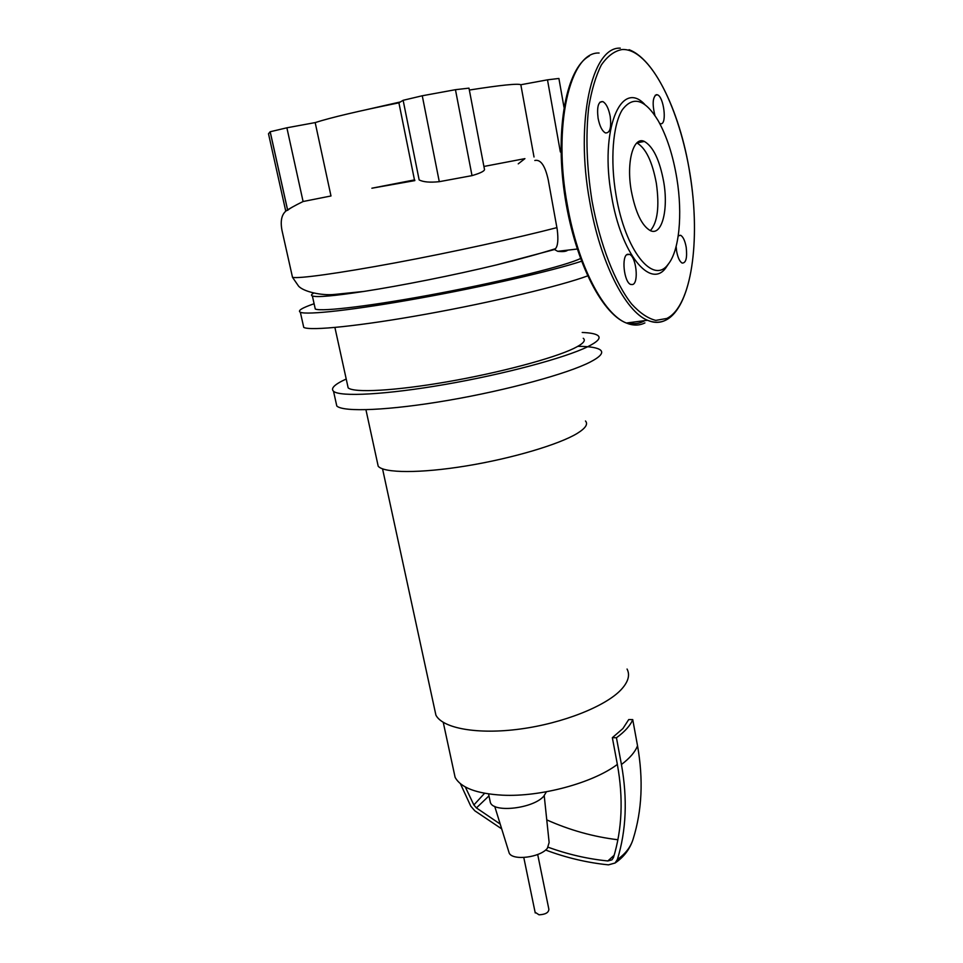 <?xml version="1.0" encoding="UTF-8"?>
<svg xmlns="http://www.w3.org/2000/svg" width="963" height="963" viewBox="0 0 963 963"><rect width="100%" height="100%" fill="white"/><g stroke="black" fill="none" stroke-linecap="round" stroke-linejoin="round"><path stroke-width="1.44" d="M537.691 854.494L548.862 909.216C548.729 912.611 545.455 914.489 539.027 914.814L535.103 912.226M377.388 462.469L378.206 466.248C383.936 473.182 420.205 473.471 466.188 465.948C512.111 458.46 559.226 444.425 577.234 433.398C585.528 428.27 588.273 424.141 585.48 421M434.433 708.335L435.914 715.16C442.703 728.377 477.54 734.781 520.152 729.039C562.741 723.357 605.438 706.373 621.027 689.773C628.225 682.033 630.235 675.123 627.057 669.044M453.561 770.159L455.114 777.334C460.82 787.77 476.625 793.717 502.53 795.185C540.785 797.087 592.955 782.931 617.355 764.405L612.348 737.682L622.917 728.546L628.731 719.566L632.739 719.614C630.332 725.548 624.903 731.591 616.44 737.754L612.348 737.682M489.866 800.133L490.396 802.636C494.007 813.181 533.719 808.402 543.842 796.088L546.43 791.767M508.56 851.027L509.234 853.194C512.954 860.922 540.351 857.431 547.369 848.283L549.139 842.493L544.215 795.667M501.687 828.878L474.783 810.786L470.738 806.103L460.386 783.677M500.206 824.075L476.42 807.921L473.868 804.96L465.298 786.952M617.355 764.405C623.446 798.146 622.146 829.191 613.467 857.564L611.95 859.839L607.834 860.958C587.623 858.936 567.737 854.35 548.176 847.223M617.897 839.748C593.497 836.811 569.795 830.19 546.767 819.886M617.367 859.502C625.529 853.808 630.801 846.922 633.197 838.857C642.032 810.461 643.477 779.428 637.53 745.771C635.183 751.934 629.814 758.182 621.436 764.514C627.623 798.929 626.263 830.588 617.367 859.502L615.068 863.017L608.435 864.858C587.117 862.692 566.16 857.744 545.588 850.016M621.436 764.514L616.44 737.754M637.53 745.771L632.739 719.614M347.511 384.935L348.161 387.872C353.987 393.036 394.661 390.918 447.025 381.842C499.34 372.789 553.159 358.417 573.647 348.51C582.976 343.972 586.178 340.565 583.253 338.29M346.211 379.025C334.667 384.285 330.441 388.366 333.523 391.279C339.999 397.081 385.862 394.746 445.183 384.43C504.456 374.15 565.076 357.863 587.586 346.776C597.698 341.781 601.129 338.025 597.879 335.521C595.507 333.788 590.283 332.777 582.206 332.476M336.003 402.462L336.797 406.013C343.382 412.345 389.233 410.515 448.421 400.319C507.549 390.159 567.953 373.572 590.307 361.992C600.37 356.767 603.741 352.783 600.455 350.038C597.337 347.643 589.813 346.403 577.872 346.319M313.457 293.246C311.29 294.485 310.929 295.388 312.373 295.954C316.803 297.507 334.041 296.002 364.074 291.404C400.548 285.77 453.453 275.334 496.812 264.837L554.495 249.513L557.685 251.307C562.741 251.897 566.063 251.548 567.652 250.236M314.865 307.185L315.274 309.015C321.365 312.06 374.547 305.596 440.103 293.113C505.635 280.678 566.533 265.439 580.472 258.529M512.328 261.021L511.257 261.19M303.225 325.085L303.754 327.408C310.267 331.091 360.222 326.06 426.38 314.119C492.466 302.213 561.056 285.758 587.586 275.912M314.107 303.742C301.961 307.907 297.374 310.736 300.348 312.253C306.667 315.25 354.625 309.93 419.23 298.277C483.763 286.649 552.425 270.844 581.483 261.262M554.495 249.513L555.47 248.707C557.89 245.938 558.468 239.51 557.216 229.411L548.236 179.852C545.118 165.648 540.64 159.184 534.814 160.484M563.981 107.218L558.901 78.46L547.49 79.833L560.358 151.985M455.451 89.691L468.981 88.139L484.377 168.886C485.364 170.68 481.247 172.919 472.014 175.627L439.284 181.682C429.895 182.645 423.19 182.055 419.146 179.9L403.136 100.296L422.263 95.77L455.451 89.691L472.014 175.627M303.092 201.52L286.878 127.802L315.178 122.59L330.983 195.971L303.092 201.52C294.473 205.733 289.333 208.658 287.684 210.295L285.662 210.716L268.496 133.773L270.146 131.762L287.636 210.259M286.878 127.802L270.146 131.762M534.02 157.005L520.827 84.744L547.49 79.833M414.463 179.9L398.911 102.836L403.136 100.296M414.836 180.611L414.692 179.852L371.874 188.218L414.836 180.611M518.238 163.854L524.919 158.63L483.92 166.455M315.178 122.59C330.694 117.606 358.609 111.022 398.911 102.836M469.354 90.041C500.772 85.117 517.938 83.348 520.827 84.744M366.867 109.565L400.415 101.934M640.551 142.163L639.829 141.128M663.736 182.019C668.611 209.982 661.822 236.164 650.422 230.675C641.9 225.908 635.52 212.606 631.283 190.794C626.106 162.013 633.353 135.976 644.343 141.429C653.227 146.569 659.691 160.099 663.736 182.019M636.856 142.909C645.8 148.049 652.3 161.519 656.357 183.331C659.583 206.551 657.585 222.333 650.374 230.663M668.876 263.332L665.818 267.87C650.47 289.454 621.027 254.027 611.541 195.826C599.492 130.559 620.617 78.677 644.668 104.317M616.007 194.923C610.061 160.279 612.793 125.094 622.242 109.89C633.04 95.506 645.029 99.129 658.223 120.76C666.853 136.289 673.065 155.524 676.857 178.468C682.791 214.496 679.276 251.09 668.021 264.44C653.263 285.132 625.083 250.837 616.007 194.923M654.9 115.428C652.168 104.076 652.673 97.155 656.417 94.663L657.428 94.807C663.7 96.601 667.13 123.505 661.136 123.794L659.763 123.529M678.217 235.911L680.624 235.285C683.152 236.742 685.006 240.75 686.21 247.31C687.341 257.879 685.993 263.14 682.165 263.068C679.673 261.647 677.82 257.651 676.604 251.102L676.134 246.456M632.727 284.518L630.729 284.47C623.976 282.34 621.183 255.749 627.563 254.268L629.453 254.352C636.194 256.543 639.011 282.677 632.727 284.518M598.083 118.196C596.747 106.809 598.324 101.271 602.814 101.584C606.172 103.462 608.64 108.41 610.205 116.415C611.529 127.73 609.94 133.243 605.438 132.93C602.128 131.1 599.672 126.189 598.083 118.196M484.582 793.283L473.868 804.96M488.975 795.871L476.42 807.921M614.165 855.24L607.834 860.958M556.951 227.617C519.322 237.428 451.96 252.33 395.179 262.863C338.085 273.468 298.241 278.885 292.511 277.332L292.21 275.948M439.284 181.682L422.263 95.77M644.897 320.607L643.176 321.534C638.505 323.821 633.51 324.23 628.177 322.786M644.909 322.918C639.179 325.735 633.004 325.771 626.371 323.026C603.801 314.444 577.969 265.824 567.436 205.492C552.449 126.213 569.952 51.484 599.094 53.025M665.132 320.438C659.679 323.05 653.805 322.99 647.497 320.27C625.469 311.531 600.142 262.43 589.729 201.568C574.935 121.579 591.872 46.38 620.304 48.162M666.781 318.464L655.815 320.39C647.943 318.476 639.853 312.999 631.572 303.947C615.104 283.026 600.105 244.903 592.04 201.086C586.672 167.165 585.564 135.915 588.718 107.338C591.583 90.065 595.796 75.933 601.357 64.942C607.545 56.071 614.454 50.931 622.11 49.534C649.736 47.825 680.143 108.891 690.038 174.64C700.835 240.377 691.398 306.619 666.781 318.464M523.788 857.515L535.247 912.96M378.206 466.248L365.94 409.744M435.914 715.16L382.552 468.861M455.114 777.334L443.257 722.37M509.234 853.194L494.717 806.368M488.566 793.933L490.396 802.636M632.679 840.446C629.393 849.787 623.518 857.311 615.068 863.017M315.274 309.015L312.373 295.954M336.797 406.013L333.523 391.279M348.161 387.872L334.907 327.48M303.754 327.408L300.348 312.253M364.074 291.404L334.799 294.413C321.534 295.858 303.333 291.608 298.53 286.071L292.511 277.332L281.99 230.41C280.077 220.274 281.846 213.473 287.335 210.03M496.812 264.837C520.345 259.023 539.906 253.642 555.47 248.707M270.182 131.726L287.684 210.295M557.685 251.307L577.198 249.032M292.788 206.84L287.54 209.862M589.26 56.095C566.617 68.168 555.061 127.441 564.366 192.684C573.575 257.831 600.816 313.348 626.371 323.026L647.497 320.27C654.322 322.99 660.606 322.858 666.336 319.872C690.122 307.113 699.788 247.696 691.59 184.776C683.417 122.06 657.765 60.488 629.056 49.691M655.225 95.265L657.428 94.807M599.925 102.198L602.814 101.584M626.708 254.786L629.453 254.352M678.518 235.622L680.624 235.285M668.021 264.44L665.818 267.87M644.343 141.429L636.892 142.873"/></g></svg>
